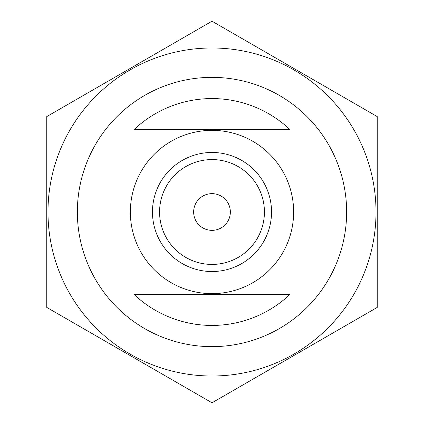 <?xml version="1.0" encoding="UTF-8"?>
<svg xmlns="http://www.w3.org/2000/svg" width="424" height="424" viewBox="0 0 424 424"><rect width="100%" height="100%" fill="white"/><g stroke="black" fill="none" stroke-linecap="round" stroke-linejoin="round"><path stroke-width="0.64" d="M212 230.359A18.359 18.359 0 0 0 230.359 212A18.359 18.359 0 0 0 212 193.641A18.359 18.359 0 0 0 193.641 212A18.359 18.359 0 0 0 212 230.359M293.636 212A81.636 81.636 0 0 1 171.179 282.702A81.636 81.636 0 0 1 171.179 141.298A81.636 81.636 0 0 1 293.636 212M346.636 212A134.636 134.636 0 0 1 144.679 328.6A134.636 134.636 0 0 1 144.679 95.4A134.636 134.636 0 0 1 346.636 212M134.27 294.616A113.436 113.436 0 0 0 289.73 294.616L134.27 294.616M289.73 129.384A113.436 113.436 0 0 0 134.27 129.384L289.73 129.384M212 152.465A59.535 59.535 0 0 1 263.558 241.765A59.535 59.535 0 0 1 160.442 241.765A59.535 59.535 0 0 1 212 152.465M212 159.578A52.422 52.422 0 0 1 257.4 238.214A52.422 52.422 0 0 1 166.6 238.214A52.422 52.422 0 0 1 212 159.578M376.014 212A164.014 164.014 0 0 1 129.993 354.04A164.014 164.014 0 0 1 129.993 69.96A164.014 164.014 0 0 1 376.014 212M46.762 307.4L212 402.8L377.238 307.4L377.238 116.6L212 21.2L46.762 116.6L46.762 307.4"/></g></svg>
